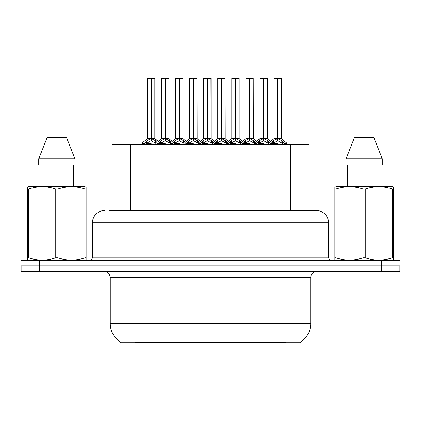 <?xml version="1.0" encoding="UTF-8"?>
<svg xmlns="http://www.w3.org/2000/svg" width="421" height="421" viewBox="0 0 421 421"><rect width="100%" height="100%" fill="white"/><g stroke="black" fill="none" stroke-linecap="round" stroke-linejoin="round"><path stroke-width="0.63" d="M109.107 210.5L117.038 210.5L109.107 210.5L112.128 210.5L112.128 144.708L308.872 144.708L308.872 210.5M300.273 342.099L300.273 342.705L120.727 342.705L120.727 342.099M120.906 342.205A21.524 21.524 0 0 1 110.27 323.644L134.867 323.644L134.867 342.205L286.133 342.205L286.133 323.644L310.73 323.644L310.73 277.523A6.147 6.147 0 0 1 316.876 271.377M110.27 323.644L110.27 277.523L109.581 274.687C108.376 272.571 106.56 271.466 104.124 271.377M300.094 342.205A21.524 21.524 0 0 0 310.73 323.644M39.558 271.377L399.887 271.377L399.887 265.84L21.113 265.84L21.113 271.377L39.558 271.377L39.558 265.84M104.74 210.5A12.298 12.298 0 0 0 92.441 222.798L92.441 257.231A3.073 3.073 0 0 1 89.363 260.304M316.26 210.5A12.298 12.298 0 0 1 328.559 222.798L117.038 222.798L117.038 210.5L316.076 210.5M328.559 222.798L328.559 257.231C328.743 259.099 329.769 260.125 331.637 260.304M39.495 260.304L21.05 260.304L21.05 265.84L39.495 265.84L39.495 260.304L381.505 260.304L381.505 265.84L399.95 265.84L399.95 260.304L381.505 260.304M249.706 78.422L253.237 78.422L249.706 78.422L249.706 138.609L254.384 141.203L254.384 143.477L257.01 143.477L259.41 140.646L263.441 138.609L263.441 140.751L263.657 137.946L263.657 138.556L267.793 140.646L270.193 143.477L272.824 143.477L272.824 144.708M263.446 78.295L259.915 78.422L263.446 78.295L259.915 78.422L259.915 138.556L263.441 138.609M267.167 78.295L263.757 78.295L267.293 78.422L267.293 138.556L263.762 138.562L267.403 138.798L264.167 138.798M253.737 140.646L253.737 142.877L254.379 143.482L254.379 144.708M257.452 144.708L257.005 143.477M268.44 141.203L268.44 144.093L270.198 144.093L269.756 144.708M267.988 144.708L268.44 144.093M263.441 78.422L263.604 138.556M263.757 78.295L263.657 137.946M260.036 78.295L264.83 78.295M263.762 138.609L263.762 140.751L263.657 138.556M263.441 140.751L258.768 143.482L263.604 143.477M263.551 78.295L263.551 137.946M263.762 138.556L263.762 78.422M268.435 143.482L263.762 140.751M258.768 141.203L258.768 144.093L259.215 144.708M270.198 143.477L270.198 144.093M271.803 142.361L273.466 140.646L277.497 138.609L277.497 140.751L277.713 137.946L277.713 138.556L281.849 140.646L284.249 143.477L286.885 143.477L286.885 144.708M273.971 78.422L277.502 78.295L273.971 78.422L273.971 138.556L277.497 138.609M281.349 78.422L277.818 78.422L277.818 138.562L281.349 138.556L281.349 78.422L274.092 78.295M277.818 78.422L281.228 78.295M282.496 141.203L282.496 144.093L284.254 144.093L283.812 144.708M282.044 144.708L282.496 144.093M277.497 78.422L277.66 138.556M277.813 78.295L277.713 137.946M277.818 138.609L277.818 140.751L277.713 138.556M277.497 140.751L272.829 143.482L277.66 143.477M277.502 78.295L277.607 137.946M277.607 78.295L276.429 78.295M282.491 143.482L277.818 140.751M272.824 144.093L273.271 144.708M284.254 143.477L284.254 144.093M85.737 260.304L86.121 260.083L86.121 257.82L85.031 257.82L85.031 189.003C76.033 186.029 66.997 186.029 57.924 189.003L55.751 189.003C46.752 186.029 37.716 186.029 28.639 189.003L27.554 189.003L27.554 187.313L28.975 186.519L27.554 187.313L27.554 258.594M57.924 189.003L57.924 257.82C66.923 260.799 75.959 260.799 85.031 257.82M57.924 257.82L55.751 257.82L55.751 189.003M28.639 189.003L28.639 257.82C37.637 260.799 46.673 260.799 55.751 257.82M28.639 257.82L27.554 257.82L27.554 260.083L27.939 260.304M86.121 258.594L86.121 187.313L84.695 186.519L86.121 187.313L86.121 189.003L85.031 189.003M84.695 186.519L28.975 186.519M66.439 137.325L74.949 158.849L66.439 137.325L47.236 137.325L38.721 158.849L38.721 164.995L74.949 164.995L74.949 158.849L38.721 158.849L47.236 137.325M40.069 164.995L40.069 186.519M73.607 186.519L73.607 164.995L73.607 186.519M393.061 260.304L393.446 260.083L393.446 257.82L392.361 257.82L392.361 189.003C383.363 186.029 374.327 186.029 365.249 189.003L363.076 189.003C354.077 186.029 345.041 186.029 335.969 189.003L334.879 189.003L334.879 187.313L336.305 186.519L334.879 187.313L334.879 258.594M365.249 189.003L365.249 257.82C374.248 260.799 383.284 260.799 392.361 257.82M365.249 257.82L363.076 257.82L363.076 189.003M335.969 189.003L335.969 257.82C344.967 260.799 354.003 260.799 363.076 257.82M335.969 257.82L334.879 257.82L334.879 260.083L335.263 260.304M393.446 258.594L393.446 187.313L392.025 186.519L393.446 187.313L393.446 189.003L392.361 189.003M392.025 186.519L336.305 186.519M373.764 137.325L382.279 158.849L373.764 137.325L354.561 137.325L346.051 158.849L346.051 164.995L382.279 164.995L382.279 158.849L346.051 158.849L354.561 137.325M347.393 164.995L347.393 186.519M380.931 186.519L380.931 164.995M382.279 158.849L382.279 164.995M221.593 78.422L225.124 78.422L221.593 78.422L221.593 138.609L226.272 141.203L226.272 143.477L228.892 143.477L231.297 140.646L235.328 138.609L235.328 140.751L235.544 137.946L235.544 138.556L239.681 140.646L242.08 143.477L244.712 143.477L244.712 144.708M235.334 78.295L231.803 78.422L235.334 78.295L231.803 78.422L231.803 138.556L235.328 138.609M239.054 78.295L235.644 78.295L239.181 78.422L239.181 138.556L235.649 138.562L239.291 138.798L236.055 138.798M225.624 140.646L225.624 142.877L226.266 143.482L226.266 144.708M229.34 144.708L228.892 143.477M240.328 141.203L240.328 144.093L242.086 144.093L241.638 144.708M239.875 144.708L240.328 144.093M235.328 78.422L235.492 138.556M235.644 78.295L235.544 137.946M231.924 78.295L236.718 78.295M235.649 138.609L235.649 140.751L235.544 138.556M240.328 143.482L235.649 140.751M235.328 140.751L230.65 143.482L235.492 143.477M235.434 78.295L235.434 137.946M235.649 138.556L235.649 78.422M230.65 141.203L230.65 144.093L231.103 144.708M242.086 143.477L242.086 144.093M193.481 78.422L197.007 78.422L193.481 78.422L193.481 138.609L198.154 141.203L198.154 143.477L200.78 143.477L203.185 140.646L207.216 138.609L207.216 140.751L207.432 137.946L207.432 138.556L211.568 140.646L213.968 143.477L216.599 143.477L216.599 144.708M207.221 78.295L203.685 78.422L207.221 78.295L203.685 78.422L203.685 138.556L207.216 138.609M210.942 78.295L208.605 78.295L211.063 78.422L211.063 138.556L207.537 138.562L211.063 138.562L210.942 78.295L207.532 78.295L207.537 138.556M197.512 140.646L197.512 142.877L198.149 143.482L198.154 144.708M201.227 144.708L200.78 143.477M212.216 141.203L212.216 144.093L213.973 144.093L213.526 144.708M211.763 144.708L212.216 144.093M207.216 78.422L207.374 138.556M207.532 78.295L207.432 137.946M203.811 78.295L208.605 78.295M207.537 138.609L207.537 140.751L207.432 138.556M207.216 140.751L202.538 143.482L207.374 143.477M207.321 78.295L207.321 137.946M212.21 143.482L207.537 140.751M202.538 141.203L202.538 144.093L202.99 144.708M213.973 143.477L213.973 144.093M165.369 78.422L168.895 78.422L165.369 78.422L165.369 138.609L170.042 141.203L170.042 143.477L172.668 143.477L175.073 140.646L179.104 138.609L179.104 140.751L179.314 137.946L179.314 138.556L183.456 140.646L185.856 143.477L188.487 143.477L188.487 144.708M179.109 78.295L175.573 78.422L179.109 78.295L175.573 78.422L175.573 138.556L179.104 138.609M182.83 78.295L179.42 78.295L182.951 78.422L182.951 138.556L179.425 138.562L183.067 138.798L179.83 138.798M169.4 140.646L169.4 142.877L170.037 143.482L170.042 144.708M173.11 144.708L172.668 143.477M184.098 141.203L184.098 144.093L185.861 144.093L185.414 144.708M183.651 144.708L184.098 144.093M179.104 78.422L179.262 138.556M179.42 78.295L179.314 137.946M175.699 78.295L180.493 78.295M179.425 138.609L179.425 140.751L179.314 138.556M184.098 143.482L179.425 140.751M179.104 140.751L174.426 143.482L179.262 143.477M179.209 78.295L179.209 137.946M179.425 138.556L179.425 78.422M174.426 141.203L174.426 144.093L174.878 144.708M185.861 143.477L185.861 144.093M144.724 143.008L142.161 143.003L141.93 143.477L144.556 143.477L146.961 140.646L150.992 138.609L150.986 140.751L151.202 137.946L151.202 138.556L155.338 140.646L157.738 143.477L160.375 143.477L160.375 144.708M150.997 78.295L147.461 78.422L150.997 78.295L147.461 78.422L147.461 138.556L150.992 138.609M154.718 78.295L151.307 78.295L154.839 78.422L154.839 138.556L151.313 138.562L154.949 138.798L151.718 138.798M150.586 138.798L147.35 138.798L142.161 143.003L141.924 144.708M144.998 144.708L144.556 143.477M155.986 141.203L155.986 144.093L157.743 144.093L157.301 144.708M155.538 144.708L155.986 144.093M150.992 78.422L151.15 138.556M151.307 78.295L151.202 137.946M147.582 78.295L152.381 78.295M151.313 138.609L151.313 140.751L151.202 138.556M150.986 140.751L146.313 143.482L151.15 143.477M151.097 78.295L151.097 137.946M151.313 138.556L151.313 78.422M155.98 143.482L151.313 140.751M146.313 141.203L146.313 144.093L146.761 144.708M157.743 143.477L157.743 144.093M203.685 78.422L203.685 138.556L207.216 138.562M243.685 142.361L245.354 140.646L249.385 138.609L249.385 140.751L249.49 137.946L249.49 138.556L249.6 137.946L249.6 138.556L253.237 138.556L249.706 138.556M245.859 78.422L249.39 78.295L245.859 78.422L245.859 138.556L249.385 138.609M253.11 78.295L245.98 78.295M253.931 144.708L254.384 144.093M253.237 78.422L253.347 138.798L250.111 138.798M249.385 78.422L249.548 138.556M249.7 78.295L249.6 137.946M249.706 138.609L249.706 140.751L249.6 138.556M249.385 140.751L244.717 143.482L249.548 143.477M249.39 78.295L249.49 137.946M249.49 78.295L248.316 78.295M253.737 142.877L249.706 140.751M254.384 141.203L255.405 142.361M244.712 144.093L245.159 144.708M215.573 142.361L217.241 140.646L221.272 138.609L221.272 140.751L221.378 137.946L221.378 138.556L221.488 137.946L221.488 138.556L225.124 138.556L221.593 138.556M217.741 78.422L221.278 78.295L217.741 78.422L217.741 138.556L221.272 138.609M224.998 78.295L217.868 78.295M225.819 144.708L226.272 144.093M225.124 78.422L225.235 138.798L221.999 138.798M221.272 78.422L221.435 138.556M221.588 78.295L221.488 137.946M221.593 138.609L221.593 140.751L221.488 138.556M221.272 140.751L216.599 143.482L221.435 143.477M221.278 78.295L221.378 137.946M221.378 78.295L220.204 78.295M225.624 142.877L221.593 140.751M226.272 141.203L227.293 142.361M216.594 144.093L217.047 144.708M187.461 142.361L189.129 140.646L193.16 138.609L193.16 140.751L193.265 137.946L193.265 138.556L193.376 137.946L193.376 138.556L197.007 138.556L193.481 138.556M189.629 78.422L193.165 78.295L189.629 78.422L189.629 138.556L193.16 138.609M196.886 78.295L189.755 78.295M197.707 144.708L198.154 144.093M197.007 78.422L197.123 138.798L193.886 138.798M193.16 78.422L193.318 138.556M193.476 78.295L193.376 137.946M193.481 138.609L193.481 140.751L193.376 138.556M193.16 140.751L188.487 143.482L193.318 143.477M193.165 78.295L193.265 137.946M193.265 78.295L192.092 78.295M197.512 142.877L193.481 140.751M198.154 141.203L199.18 142.361M188.482 144.093L188.934 144.708M159.349 142.361L161.017 140.646L165.048 138.609L165.048 140.751L165.153 137.946L165.153 138.556L165.258 137.946L165.258 138.556L168.895 138.556L165.369 138.556M161.517 78.422L165.053 78.295L161.517 78.422L161.517 138.556L165.048 138.609M168.774 78.295L161.638 78.295M169.595 144.708L170.042 144.093M168.895 78.422L169.01 138.798L165.774 138.798M165.048 78.422L165.206 138.556M165.364 78.295L165.258 137.946M165.369 138.609L165.369 140.751L165.258 138.556M165.048 140.751L160.375 143.482L165.206 143.477M165.053 78.295L165.153 137.946M165.153 78.295L163.974 78.295M169.4 142.877L165.369 140.751M170.042 141.203L171.063 142.361M160.369 144.093L160.822 144.708M277.818 138.556L281.349 138.556L278.223 138.798M283.675 342.705L283.675 342.099M137.325 342.705L137.325 342.099M130.573 210.5L130.573 144.708M290.427 210.5L290.427 144.708M286.133 271.377L286.133 277.523L110.27 277.523M310.73 277.523L286.133 277.523L286.133 323.644L134.867 323.644L134.867 271.377M381.442 271.377L381.442 265.84M117.038 260.304L117.038 222.798L92.441 222.798M92.441 257.231L328.559 257.231M303.962 210.5L303.962 260.304M263.036 138.798L259.915 138.556L263.441 138.562M257.173 143.008L254.61 143.003L254.384 143.477M267.288 138.562L272.592 143.003L270.029 143.008M257.005 144.093L258.768 144.093M259.41 140.646L259.41 142.877M267.793 140.646L267.793 142.877M277.092 138.798L273.971 138.556L277.497 138.562M281.46 138.798L286.648 143.003L284.086 143.008M272.824 141.203L272.824 143.477L272.592 143.003M273.466 140.646L273.466 142.877M281.849 140.646L281.849 142.877M234.923 138.798L231.803 138.556L235.328 138.562M229.061 143.008L226.498 143.003L226.272 143.477M239.175 138.562L244.48 143.003L241.917 143.008M228.892 144.093L230.65 144.093M231.297 140.646L231.297 142.877M239.681 140.646L239.681 142.877M206.811 138.798L203.69 138.562M211.063 138.562L207.942 138.798M211.063 78.422L207.537 78.422M200.949 143.008L198.386 143.003L198.159 143.477M220.867 138.798L217.631 138.798L214.405 141.414L211.179 138.798L216.368 143.003L213.805 143.008M200.78 144.093L202.538 144.093M203.185 140.646L203.185 142.877M211.568 140.646L211.568 142.877M178.699 138.798L175.578 138.556L179.104 138.562M172.836 143.008L170.273 143.003L170.042 143.477M192.755 138.798L189.518 138.798L186.292 141.414L183.067 138.798L188.255 143.003L185.693 143.008M172.668 144.093L174.426 144.093M175.073 140.646L175.073 142.877M183.456 140.646L183.456 142.877M150.992 138.562L147.461 138.562M154.839 138.562L160.143 143.003L157.575 143.008M144.556 144.093L146.313 144.093M146.961 140.646L146.961 142.877M155.338 140.646L155.338 142.877M248.979 138.798L245.859 138.556L249.385 138.562M244.712 141.203L244.712 143.477L244.48 143.003M245.354 140.646L245.354 142.877M221.272 138.562L217.631 138.798M216.594 141.203L216.594 143.477L216.368 143.003M217.241 140.646L217.241 142.877M193.16 138.562L189.518 138.798M188.482 141.203L188.482 143.477L188.255 143.003M189.129 140.646L189.129 142.877M164.643 138.798L161.517 138.556L165.048 138.562M160.369 141.203L160.369 143.477L160.143 143.003M161.017 140.646L161.017 142.877M259.915 138.562L254.61 143.003M286.648 143.003L286.88 143.477M273.855 138.798L270.629 141.414L267.403 138.798M259.799 138.798L256.573 141.414L253.347 138.798M231.803 138.562L226.498 143.003M197.123 138.798L200.349 141.414L203.575 138.798L198.386 143.003M169.01 138.798L172.236 141.414L175.462 138.798L170.273 143.003M231.687 138.798L228.461 141.414L225.235 138.798M239.291 138.798L242.517 141.414L245.743 138.798M147.35 138.798L142.161 143.003M154.949 138.798L158.18 141.414L161.406 138.798"/></g></svg>
